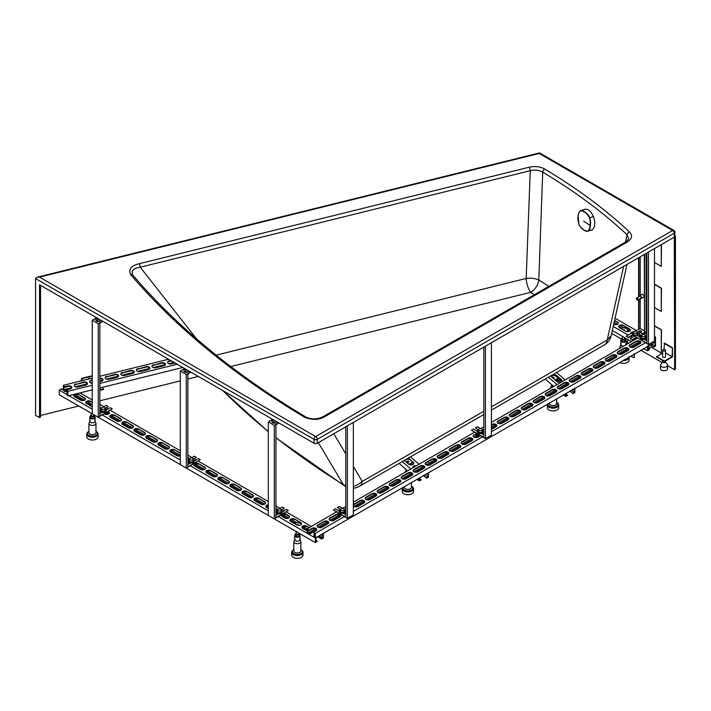 <?xml version="1.0" encoding="UTF-8"?>
<svg xmlns="http://www.w3.org/2000/svg" width="711" height="711" viewBox="0 0 711 711"><rect width="100%" height="100%" fill="white"/><g stroke="black" fill="none" stroke-linecap="round" stroke-linejoin="round"><path stroke-width="1.07" d="M622.347 337.974L621.423 338.507L621.423 340.356L621.974 341.538L624.027 341.858L624.027 340.009L625.529 339.138L624.605 337.894M624.027 341.858L625.529 340.987L625.529 339.138M621.974 341.538L621.974 339.689L624.027 340.009M625.529 339.671A2.684 1.555 180 0 1 626.053 340.231A2.684 1.555 180 0 1 626.16 340.667A2.684 1.555 180 0 1 623.476 342.222A2.684 1.555 180 0 1 620.792 340.667A2.684 1.555 180 0 1 621.423 339.671M621.423 338.507L621.974 339.689M622.347 336.321L622.347 338.818A1.129 0.658 0 0 0 623.04 339.423A1.129 0.658 0 0 0 624.276 339.28A1.129 0.658 0 0 0 624.605 338.818L624.605 337.627M623.591 346.15A2.684 1.555 180 0 1 620.899 345.039A2.684 1.555 180 0 1 620.792 344.595L620.792 340.667M626.16 340.667L626.16 344.595A2.684 1.555 180 0 1 626.16 344.666M628.284 357.304A4.95 2.862 180 0 1 624.676 359.384M625.609 328.153L624.48 327.504L623.103 327.833M628.124 331.637L629.644 330.624L627.146 329.042M627.537 331.673A4.248 2.453 0 0 0 627.724 330.971L627.724 330.277A4.248 2.453 0 0 0 625.227 328.047A4.248 2.453 0 0 0 620.685 328.429M628.56 357.144A5.093 2.942 180 0 1 628.568 357.304A5.093 2.942 180 0 1 623.192 360.237M629.075 356.842A5.661 3.271 180 0 1 629.137 357.304A5.661 3.271 180 0 1 627.475 359.615A5.661 3.271 180 0 1 622.676 360.539M629.137 357.304L629.137 360.077A5.661 3.271 180 0 1 627.475 362.388A5.661 3.271 180 0 1 619.477 362.388M626.986 331.655A4.248 2.453 0 0 0 627.724 330.277M624.454 330.606A1.129 0.658 0 0 0 624.605 330.277A1.129 0.658 0 0 0 624.036 329.708A1.129 0.658 0 0 0 622.898 329.708M408.852 462.017A1.129 0.658 0 0 0 406.932 462.017M405.768 471.908L405.768 470.3L406.879 471.269M406.301 469.678L405.768 470.3M405.217 472.228A2.684 1.555 180 0 1 405.199 472.068A2.684 1.555 180 0 1 405.768 471.117M406.754 470.087L406.754 470.22A1.129 0.658 0 0 0 406.95 470.584A1.129 0.658 0 0 0 407.599 470.851M411.429 482.502L411.429 487.319A3.537 2.044 180 0 1 408.194 489.355A3.537 2.044 180 0 1 404.355 487.319L404.355 486.591M411.429 486.013A4.95 2.862 180 0 1 412.842 488.013A4.95 2.862 180 0 1 408.318 490.857A4.95 2.862 180 0 1 402.941 488.013A4.95 2.862 180 0 1 403.084 487.319M406.985 459.279L408.087 458.853M413.58 463.945L410.38 464.843M409.5 464.63A4.248 2.453 0 0 0 412.131 462.363L412.131 461.723A4.248 2.453 0 0 1 408.585 464.087M412.842 489.39L412.842 488.013A5.093 2.942 180 0 1 412.984 488.706A5.093 2.942 180 0 1 407.892 491.648A5.093 2.942 180 0 1 402.799 488.706A5.093 2.942 180 0 1 402.941 488.013L402.941 489.39M412.149 486.555A5.661 3.271 180 0 1 413.544 488.706A5.661 3.271 180 0 1 409.527 491.834A5.661 3.271 180 0 1 403.181 490.51A5.661 3.271 180 0 1 402.23 488.706A5.661 3.271 180 0 1 402.542 487.63M413.544 488.706L413.544 491.479A5.661 3.271 180 0 1 409.527 494.607A5.661 3.271 180 0 1 403.181 493.283A5.661 3.271 180 0 1 402.23 491.479L402.23 488.706M409.518 459.413A4.248 2.453 0 0 0 405.874 459.519M406.95 462.034A1.129 0.658 0 0 0 408.221 462.301A1.129 0.658 0 0 0 409.021 461.67A1.129 0.658 0 0 0 407.892 461.021A1.129 0.658 0 0 0 406.754 461.67A1.129 0.658 0 0 0 406.95 462.034M553.985 378.225A1.129 0.658 0 0 0 552.669 377.95M550.909 388.117L550.909 386.517L552.02 387.468M551.896 385.406L550.909 386.517M550.35 388.437A2.684 1.555 180 0 1 550.332 388.277A2.684 1.555 180 0 1 550.909 387.317M551.896 384.829L551.896 386.429A1.129 0.658 0 0 0 552.083 386.793A1.129 0.658 0 0 0 552.731 387.06M556.562 398.711L556.562 403.528A3.537 2.044 180 0 1 553.354 405.554A3.537 2.044 180 0 1 549.487 403.528L549.487 402.79M556.562 402.222A4.95 2.862 180 0 1 557.975 404.221A4.95 2.862 180 0 1 553.487 407.065A4.95 2.862 180 0 1 548.074 404.221A4.95 2.862 180 0 1 548.217 403.528M556.793 381.478L558.882 380.269M558.73 380.723L558.882 379.345L557.264 377.968M558.73 379.798L556.046 380.847M555.647 380.501A4.248 2.453 0 0 0 557.264 378.572L557.264 377.879A4.248 2.453 0 0 0 556.544 376.51A4.248 2.453 0 0 0 553.105 375.426M557.975 405.599L557.975 404.221A5.093 2.942 180 0 1 558.117 404.915A5.093 2.942 180 0 1 553.025 407.856A5.093 2.942 180 0 1 547.932 404.915A5.093 2.942 180 0 1 548.074 404.221L548.074 405.599M557.282 402.764A5.661 3.271 180 0 1 558.686 404.915A5.661 3.271 180 0 1 554.678 408.034A5.661 3.271 180 0 1 548.332 406.736A5.661 3.271 180 0 1 547.363 404.915A5.661 3.271 180 0 1 547.674 403.839M558.686 404.915L558.686 407.687A5.661 3.271 180 0 1 554.678 410.807A5.661 3.271 180 0 1 548.332 409.509A5.661 3.271 180 0 1 547.363 407.687L547.363 404.915M555.087 380.021A4.248 2.453 0 0 0 557.264 377.879M553.318 378.51A1.129 0.658 0 0 0 554.153 377.879A1.129 0.658 0 0 0 553.38 377.257A1.129 0.658 0 0 0 552.118 377.488M82.121 380.652A0.853 0.64 -36.6 0 1 83.578 380.287M81.063 380.909L81.587 378.359L92.252 375.728M81.294 380.856L81.587 378.359M92.252 376.083L81.809 378.661M90.128 378.67L90.004 378.492A1.129 0.853 143.4 0 0 88.093 379.176M102.366 387.371L103.69 389.504L101.095 390.143L99.851 388.473M99.851 388.126L101.095 389.797L103.69 389.157M640.78 335.876L639.482 336.623M632.381 334.259A2.826 1.635 0 0 0 632.355 334.49A2.826 1.635 0 0 0 632.452 334.917A2.826 1.635 0 0 0 634.452 336.072A2.826 1.635 0 0 0 634.479 336.072M633.341 332.784A2.826 1.635 0 0 0 632.355 334.028A2.826 1.635 0 0 0 632.452 334.454A2.826 1.635 0 0 0 635.154 335.663M637.083 335.236A2.826 1.635 0 0 0 638.007 334.028A2.826 1.635 0 0 0 637.18 332.872A2.826 1.635 0 0 0 637.02 332.784M637.456 335.459A2.826 1.635 0 0 0 638.007 334.49A2.826 1.635 0 0 0 637.98 334.259M628.177 337.378L626.178 336.223L628.177 337.378L632.452 334.917M641.562 331.779A1.413 0.818 0 0 0 640.584 331.166A1.413 0.818 0 0 0 639.18 331.37L637.02 332.624M632.603 335.165L628.177 337.725M637.02 332.277L639.18 331.37M630.177 338.534L632.177 340.036L630.177 338.534L634.452 336.072M639.18 331.024A1.413 0.818 0 0 1 640.727 330.846A1.413 0.818 0 0 1 641.598 331.602A1.413 0.818 0 0 1 641.18 332.179L638.007 334.01M644.584 254.289L644.584 332.526L642.486 333.743M640.184 335.068L638.487 336.045M636.185 337.378L632.177 339.689M644.584 332.526L644.282 254.458M638.887 299.349L638.887 329.237L640.184 328.482L644.282 330.855M638.887 329.237L635.012 331.122M633.35 332.081L626.178 336.223M633.341 332.179L633.341 334.028A1.84 1.058 0 0 0 635.181 335.085A1.84 1.058 0 0 0 637.02 334.028L637.02 332.179A1.84 1.058 0 0 0 636.478 331.433A1.84 1.058 0 0 0 634.479 331.202A1.84 1.058 0 0 0 633.341 332.179A1.84 1.058 0 0 0 635.181 333.246A1.84 1.058 0 0 0 637.02 332.179M646.183 253.365L646.183 331.948L642.788 333.912M639.784 336.801L641.482 335.814L640.487 335.236L638.78 336.223M491.417 422.458L637.483 338.125L636.478 337.547L632.177 340.036M640.184 328.482L640.184 298.602M640.184 295.492L640.184 256.831M641.162 298.522L643.659 297.082A1.555 0.898 -120 0 0 643.988 296.371A1.555 0.898 -120 0 0 643.304 294.798A1.555 0.898 -120 0 0 642.104 294.39L639.607 295.829A1.555 0.898 60 0 1 640.807 296.247A1.555 0.898 60 0 1 641.482 297.811A1.555 0.898 60 0 1 641.162 298.522A1.555 0.898 60 0 1 640.415 298.469M638.887 257.578L638.887 296.736M638.585 257.755L638.585 296.914M638.585 299.527L638.585 329.06M639.287 296.505A1.555 0.898 60 0 1 639.607 295.829M636.621 298.042L639.82 296.194A1.129 0.658 60 0 1 641.082 297.136A1.129 0.658 60 0 1 640.949 298.158L637.749 300.006A1.129 0.658 60 0 1 636.478 299.064A1.129 0.658 60 0 1 636.621 298.042A1.129 0.658 60 0 1 637.491 298.344A1.129 0.658 60 0 1 637.98 299.491A1.129 0.658 60 0 1 637.749 300.006M646.183 292.523L646.219 292.497A1.129 0.658 60 0 1 646.886 292.621M646.886 254.262A7.074 4.088 60 0 1 646.183 253.818M646.183 287.404A7.074 4.088 60 0 1 646.886 287.759M646.886 299.313A7.074 4.088 60 0 1 646.183 298.869M646.183 285.893A7.074 4.088 60 0 1 646.886 285.884M273.211 419.668A1.129 0.658 0 0 0 274.153 420.21M272.206 419.09L271.806 419.961L273.655 421.028L275.157 420.796M271.806 419.961L271.806 421.81L273.655 422.876L273.655 421.028M273.655 422.876L276.179 422.485L276.179 421.383M276.179 422.485L276.588 421.881A2.266 1.306 180 0 1 275.193 423.089A2.266 1.306 180 0 1 272.731 422.805A2.266 1.306 180 0 1 272.064 421.961M284.631 513.777L281.032 515.857M285.333 514.177L282.027 516.435M276.526 511.982A2.826 1.635 0 0 0 276.499 512.213A2.826 1.635 0 0 0 276.597 512.64A2.826 1.635 0 0 0 278.596 513.795A2.826 1.635 0 0 0 282.16 512.213A2.826 1.635 0 0 0 282.134 511.982M277.494 510.507A2.826 1.635 0 0 0 276.499 511.751A2.826 1.635 0 0 0 277.326 512.907A2.826 1.635 0 0 0 280.41 513.262A2.826 1.635 0 0 0 282.16 511.751A2.826 1.635 0 0 0 282.063 511.333A2.826 1.635 0 0 0 281.165 510.507M278.596 513.795L275.93 515.333M278.979 423.001L275.93 424.769L275.93 517.644L288.337 510.48L286.329 509.325L282.16 512.213M275.93 513.369L276.757 512.889M281.165 510.347L284.329 508.169L282.329 507.014L279.156 508.845M281.165 510L284.329 508.169M275.93 513.022L276.597 512.64M275.93 510.711L277.494 509.805M277.494 509.903L277.494 511.751A1.84 1.058 0 0 0 278.028 512.507A1.84 1.058 0 0 0 280.036 512.738A1.84 1.058 0 0 0 281.165 511.751L281.165 509.903A1.84 1.058 0 0 0 279.325 508.845A1.84 1.058 0 0 0 277.494 509.903A1.84 1.058 0 0 0 278.028 510.658A1.84 1.058 0 0 0 280.036 510.889A1.84 1.058 0 0 0 281.165 509.903M278.685 422.832L274.33 425.347L268.323 421.881L268.323 515.448L274.33 518.914L288.337 510.48M268.323 421.881L271.86 419.837M274.33 425.347L274.33 518.914M97.131 318.013A1.129 0.658 0 0 0 98.074 318.555M96.127 317.435L95.727 318.306L97.576 319.372L99.078 319.141M95.727 318.306L95.727 320.154L97.576 321.221L97.576 319.372M97.576 321.221L100.1 320.83L100.1 319.728M100.1 320.83L100.518 320.226A2.266 1.306 180 0 1 99.122 321.425A2.266 1.306 180 0 1 96.652 321.15A2.266 1.306 180 0 1 95.994 320.305M108.561 412.122L104.979 414.184M109.254 412.709L106.454 414.486M100.455 410.327A2.826 1.635 0 0 0 100.429 410.558A2.826 1.635 0 0 0 100.518 410.985A2.826 1.635 0 0 0 102.526 412.14A2.826 1.635 0 0 0 106.081 410.558A2.826 1.635 0 0 0 106.055 410.327M101.415 408.852A2.826 1.635 0 0 0 100.429 410.096A2.826 1.635 0 0 0 101.255 411.251A2.826 1.635 0 0 0 104.339 411.607A2.826 1.635 0 0 0 106.081 410.096A2.826 1.635 0 0 0 105.983 409.678A2.826 1.635 0 0 0 105.095 408.852M102.526 412.14L99.851 413.678M102.908 321.345L99.851 323.114L99.851 415.988L112.258 408.825L110.258 407.67L106.081 410.078M99.851 411.713L100.678 411.234M105.095 408.692L108.259 406.514L106.259 405.359L103.086 407.19M105.095 408.345L108.259 406.514M99.851 411.367L100.518 410.985M99.851 409.056L101.424 408.15M101.415 408.247L101.415 410.096A1.84 1.058 0 0 0 101.957 410.851A1.84 1.058 0 0 0 103.957 411.074A1.84 1.058 0 0 0 105.095 410.096L105.095 408.247A1.84 1.058 0 0 0 103.255 407.19A1.84 1.058 0 0 0 101.415 408.247A1.84 1.058 0 0 0 101.957 409.003A1.84 1.058 0 0 0 103.957 409.234A1.84 1.058 0 0 0 105.095 408.247M102.606 321.176L98.251 323.692L92.252 320.226L92.252 413.793L98.251 417.259L112.258 408.825M92.252 320.226L95.781 318.181M98.251 323.692L98.251 417.259M185.171 368.84A1.129 0.658 0 0 0 186.113 369.382M184.167 368.262L183.767 369.133L185.615 370.2L187.117 369.969M183.767 369.133L183.767 370.982L185.615 372.049L185.615 370.2M185.615 372.049L188.139 371.657L188.139 370.555M188.139 371.657L188.557 371.053A2.266 1.306 180 0 1 187.153 372.262A2.266 1.306 180 0 1 184.691 371.977A2.266 1.306 180 0 1 184.033 371.133M190.388 462.932A1.129 0.658 0 0 0 190.495 463.003A2.826 1.635 0 0 1 188.673 462.532L188.291 462.31M197.276 463.705L194.112 465.536M188.495 461.155A2.826 1.635 0 0 0 188.459 461.386A2.826 1.635 0 0 0 188.557 461.812A2.826 1.635 0 0 0 190.557 462.968A2.826 1.635 0 0 0 194.121 461.386A2.826 1.635 0 0 0 194.094 461.155M189.455 459.679A2.826 1.635 0 0 0 188.459 460.924A2.826 1.635 0 0 0 189.295 462.079A2.826 1.635 0 0 0 192.379 462.434A2.826 1.635 0 0 0 194.121 460.924A2.826 1.635 0 0 0 194.023 460.506A2.826 1.635 0 0 0 193.134 459.679M190.557 462.968L187.891 464.505M190.948 372.173L187.891 373.942L187.891 466.816L200.298 459.653L198.298 458.497L194.121 461.386M187.891 462.541L188.717 462.061M193.134 459.519L196.298 457.342L194.29 456.186L191.126 458.017M193.134 459.173L196.298 457.342M187.891 462.194L188.557 461.812M187.891 459.884L189.464 458.977M189.455 459.075L189.455 460.924A1.84 1.058 0 0 0 189.988 461.679A1.84 1.058 0 0 0 191.997 461.91A1.84 1.058 0 0 0 193.134 460.924L193.134 459.075A1.84 1.058 0 0 0 191.295 458.017A1.84 1.058 0 0 0 189.455 459.075A1.84 1.058 0 0 0 189.988 459.83A1.84 1.058 0 0 0 191.997 460.061A1.84 1.058 0 0 0 193.134 459.075M190.646 372.004L186.291 374.519L180.283 371.053L180.283 464.621L186.291 468.087L200.298 459.653M180.283 371.053L183.82 369.009M186.291 374.519L186.291 468.087M92.252 378.145L63.386 385.282L63.386 389.904L64.505 391.406L63.723 389.664L71.793 387.664A2.826 1.635 0 0 0 67.883 386.411L67.883 385.949L64.505 386.784L64.505 387.477L67.883 386.411M99.851 376.261L168.578 359.259M182.798 367.471L99.851 387.993M92.252 389.877L67.847 395.911L67.847 391.29L92.252 385.255M177.19 364.236L99.851 383.371M67.883 385.949A2.826 1.635 0 0 1 71.829 387.451A2.826 1.635 0 0 1 70.113 388.953L66.727 389.788L67.509 391.539L67.509 394.774L66.727 393.716L67.509 393.53M64.505 387.477L63.723 386.429L63.723 389.664M75.393 386.775L87.4 383.807A2.826 1.635 0 0 0 83.489 382.554L75.944 384.42A2.826 1.635 0 0 0 74.255 385.691M90.732 382.98L92.252 382.607M99.851 380.723L103.006 379.941A2.826 1.635 0 0 0 99.851 378.572M106.339 379.123L118.613 376.083M121.945 375.257L134.219 372.217M137.552 371.4L149.817 368.36M153.158 367.534L165.423 364.503A2.826 1.635 0 0 0 161.513 363.25L153.709 365.178A2.826 1.635 0 0 0 152.021 366.449M168.765 363.677L173.982 362.379M67.883 386.464L68.549 386.304M75.348 384.615L84.156 382.438M90.688 380.82L92.252 380.438M106.294 376.963L115.36 374.715M121.901 373.097L130.966 370.858M137.507 369.24L146.573 366.992M153.114 365.374L162.179 363.134M168.72 361.517L171.351 360.868M171.289 360.824L169.316 361.312A2.826 1.635 0 0 0 167.627 362.583M149.825 368.378A2.826 1.635 0 0 0 145.906 367.107L138.103 369.036A2.826 1.635 0 0 0 136.423 370.307M134.219 372.235A2.826 1.635 0 0 0 130.3 370.964L122.496 372.902A2.826 1.635 0 0 0 120.817 374.173M118.613 376.101A2.826 1.635 0 0 0 114.702 374.83L106.899 376.759A2.826 1.635 0 0 0 105.21 378.03M92.252 380.385L91.292 380.625A2.826 1.635 0 0 0 89.604 381.896M66.727 393.716L67.847 395.911M66.967 390.801L64.505 391.406M66.727 390.161L64.505 390.712M63.386 385.282L64.505 386.784M66.727 389.788L67.847 391.29M170.729 360.504L169.316 360.85A2.826 1.635 0 0 0 167.6 362.352A2.826 1.635 0 0 0 171.547 363.854L175.039 362.992M153.709 364.716A2.826 1.635 0 0 0 151.994 366.218A2.826 1.635 0 0 0 155.94 367.72L163.743 365.783A2.826 1.635 0 0 0 165.459 364.281A2.826 1.635 0 0 0 161.513 362.788L153.709 365.178M138.103 368.574A2.826 1.635 0 0 0 136.388 370.075A2.826 1.635 0 0 0 140.334 371.577L148.137 369.649A2.826 1.635 0 0 0 149.852 368.147A2.826 1.635 0 0 0 145.906 366.645L138.103 369.036M122.496 372.44A2.826 1.635 0 0 0 120.79 373.942A2.826 1.635 0 0 0 124.727 375.444L132.53 373.506A2.826 1.635 0 0 0 134.246 372.004A2.826 1.635 0 0 0 130.3 370.502L122.496 372.902M106.899 376.297A2.826 1.635 0 0 0 105.184 377.799A2.826 1.635 0 0 0 109.121 379.301L116.924 377.372A2.826 1.635 0 0 0 118.639 375.87A2.826 1.635 0 0 0 114.702 374.368L106.899 376.759M92.252 379.923L91.292 380.163A2.826 1.635 0 0 0 89.577 381.665A2.826 1.635 0 0 0 92.252 383.291M99.851 381.594L101.326 381.229A2.826 1.635 0 0 0 103.042 379.727A2.826 1.635 0 0 0 99.851 378.11M75.944 383.958A2.826 1.635 0 0 0 74.228 385.46A2.826 1.635 0 0 0 78.174 386.962L85.72 385.095A2.826 1.635 0 0 0 87.435 383.593A2.826 1.635 0 0 0 83.489 382.091L75.944 384.42M651.489 343.902L655.089 345.981L653.693 346.79L650.085 344.711M621.387 328.144L618.739 326.616M615.504 324.749L613.824 323.772M653.693 346.79L649.685 344.942M620.899 328.322L618.801 327.113M614.544 324.651L613.726 324.18M615.051 318.244L636.185 330.446M638.487 331.779L640.184 332.757M654.493 337.547L655.489 336.97L655.489 346.213L653.693 347.252M647.89 348.523L649.285 349.794L647.49 350.834L643.482 348.523M631.484 341.591L612.313 330.526M649.285 349.332L647.89 350.141L647.89 346.444L649.49 345.057L647.49 346.213L647.49 350.834M635.483 339.28L634.479 338.703M632.177 337.378L630.479 336.392M628.177 335.068L613.229 326.438M614.135 322.341L617.477 324.269M619.912 325.674L623.378 327.673M653.089 342.978L655.089 342.284L655.089 345.981M640.087 335.468L641.082 336.045M632.834 332.384A2.826 1.635 0 0 0 630.728 333.601M623.476 325.425A2.826 1.635 0 0 0 620.392 325.069A2.826 1.635 0 0 0 618.65 326.58A2.826 1.635 0 0 0 619.477 327.735L625.476 331.202A2.826 1.635 0 0 0 628.56 331.548A2.826 1.635 0 0 0 630.31 330.046A2.826 1.635 0 0 0 629.475 328.891L623.476 325.425L629.475 329.353A2.826 1.635 0 0 1 630.275 330.277M623.476 325.887A2.826 1.635 0 0 0 620.579 325.487A2.826 1.635 0 0 0 618.677 326.811M614.508 320.705L617.477 322.421A2.826 1.635 0 0 1 618.277 323.345M344.355 516.604L315.346 533.357L315.346 537.978L653.489 343.209M632.479 335.236L634.176 336.223M633.421 331.877A2.826 1.635 0 0 0 630.648 333.512A2.826 1.635 0 0 0 630.657 333.637M614.597 320.297L617.477 322.421M613.682 324.376A2.826 1.635 0 0 0 616.686 324.589A2.826 1.635 0 0 0 618.303 323.114A2.826 1.635 0 0 0 617.477 321.959M303.508 526.522L307.339 528.735L307.339 533.357L309.143 534.396L316.617 530.077M316.742 529.775A2.826 1.635 0 0 0 314.84 528.451A2.826 1.635 0 0 0 311.942 528.851L309.338 530.353L307.339 528.735L336.356 511.982M338.658 510.658L340.356 509.671M342.755 508.294L345.759 506.552M353.358 502.162L474.415 432.279M476.717 430.946L478.414 429.968M480.814 428.582L483.818 426.849M643.882 334.437L646.886 332.704M645.481 342.746L491.417 431.701M482.413 436.901L353.358 511.405M315.506 528.637L307.943 533.01L307.943 529.775L309.143 530.468L311.942 528.389A2.826 1.635 0 0 1 315.026 528.033A2.826 1.635 0 0 1 316.777 529.544A2.826 1.635 0 0 1 315.942 530.699L313.347 532.201L314.742 533.703L314.742 536.938L313.542 536.245L313.542 536.938L315.346 537.978L315.346 542.6L59.235 394.729L59.235 390.108L66.772 394.463M317.95 527.233L327.513 521.714M329.948 520.301L338.658 515.279M353.962 506.436L363.525 500.917M365.969 499.504L375.532 493.985M377.968 492.581L387.539 487.053M389.975 485.649L399.538 480.121M401.982 478.716L411.545 473.197M413.989 471.784L423.552 466.265M425.996 464.852L435.559 459.333M437.994 457.92L447.557 452.4M450.001 450.987L459.564 445.468M462.008 444.055L471.571 438.536M474.015 437.132L476.717 435.567M491.417 427.08L495.585 424.671M498.02 423.267L507.583 417.748M510.027 416.335L519.59 410.816M522.034 409.403L531.597 403.884M534.041 402.47L543.604 396.951M546.039 395.538L555.611 390.019M558.046 388.606L567.609 383.087M570.053 381.683L579.616 376.155M582.06 374.75L591.623 369.222M594.067 367.818L603.63 362.299M606.065 360.886L615.628 355.367M618.072 353.954L627.635 348.434M630.079 347.021L639.642 341.502M646.886 335.468L646.183 335.876L646.886 335.468M640.887 342.631A2.826 1.635 0 0 0 638.976 341.316A2.826 1.635 0 0 0 636.078 341.707L630.079 345.182A2.826 1.635 0 0 0 629.279 346.097M628.88 349.563A2.826 1.635 0 0 0 626.969 348.248A2.826 1.635 0 0 0 624.08 348.639L618.072 352.105A2.826 1.635 0 0 0 617.272 353.029M616.872 356.495A2.826 1.635 0 0 0 614.971 355.18A2.826 1.635 0 0 0 612.073 355.571L606.065 359.037A2.826 1.635 0 0 0 605.265 359.962M604.865 363.428A2.826 1.635 0 0 0 602.964 362.112A2.826 1.635 0 0 0 600.066 362.503L594.058 365.969M588.068 369.436L582.051 372.902A2.826 1.635 0 0 0 581.26 373.826M576.061 376.359L570.053 379.834A2.826 1.635 0 0 0 569.253 380.758M564.054 383.291L558.046 386.766A2.826 1.635 0 0 0 557.246 387.691M556.846 391.148A2.826 1.635 0 0 0 554.944 389.832A2.826 1.635 0 0 0 552.047 390.223L546.039 393.698M544.839 398.08A2.826 1.635 0 0 0 542.937 396.765A2.826 1.635 0 0 0 540.04 397.156L534.032 400.622A2.826 1.635 0 0 0 533.241 401.546M532.841 405.012A2.826 1.635 0 0 0 530.93 403.697A2.826 1.635 0 0 0 528.033 404.088L522.025 407.554M516.035 411.02L510.027 414.486A2.826 1.635 0 0 0 509.227 415.411M508.827 418.877A2.826 1.635 0 0 0 506.925 417.561A2.826 1.635 0 0 0 504.028 417.952L498.02 421.419A2.826 1.635 0 0 0 497.22 422.343M496.82 425.809A2.826 1.635 0 0 0 494.918 424.485A2.826 1.635 0 0 0 492.021 424.885L491.417 425.231L492.021 424.885L492.021 424.423L491.417 424.769M476.414 433.434L474.006 435.283A2.826 1.635 0 0 0 473.215 436.207M472.815 439.674A2.826 1.635 0 0 0 470.904 438.349A2.826 1.635 0 0 0 468.007 438.749L462.008 442.215A2.826 1.635 0 0 0 461.208 443.131M460.808 446.597A2.826 1.635 0 0 0 458.897 445.282A2.826 1.635 0 0 0 456.009 445.673L450.001 449.148A2.826 1.635 0 0 0 449.201 450.063M448.801 453.529A2.826 1.635 0 0 0 446.899 452.214A2.826 1.635 0 0 0 444.002 452.605L437.994 456.071A2.826 1.635 0 0 0 437.194 456.995M436.794 460.461A2.826 1.635 0 0 0 434.892 459.146A2.826 1.635 0 0 0 431.995 459.537L425.987 463.003A2.826 1.635 0 0 0 425.196 463.928M424.796 467.394A2.826 1.635 0 0 0 422.885 466.078A2.826 1.635 0 0 0 419.988 466.469L413.98 469.935A2.826 1.635 0 0 0 413.189 470.86M412.789 474.326A2.826 1.635 0 0 0 410.878 473.002A2.826 1.635 0 0 0 407.981 473.402L401.982 476.868A2.826 1.635 0 0 0 401.182 477.792M400.782 481.258A2.826 1.635 0 0 0 398.871 479.934A2.826 1.635 0 0 0 395.983 480.334L389.975 483.8A2.826 1.635 0 0 0 389.175 484.724M388.775 488.19A2.826 1.635 0 0 0 386.873 486.866A2.826 1.635 0 0 0 383.976 487.266L377.968 490.732A2.826 1.635 0 0 0 377.168 491.657M376.768 495.114A2.826 1.635 0 0 0 374.866 493.798A2.826 1.635 0 0 0 371.969 494.198L365.961 497.664M359.97 501.122L353.954 504.597A2.826 1.635 0 0 0 353.358 505.103M345.759 509.325L345.057 509.734L345.759 509.325M340.756 515.91A2.826 1.635 0 0 0 338.845 514.595A2.826 1.635 0 0 0 335.956 514.986L329.948 518.452A2.826 1.635 0 0 0 329.149 519.377M328.749 522.843A2.826 1.635 0 0 0 326.847 521.527A2.826 1.635 0 0 0 323.949 521.918L317.941 525.385A2.826 1.635 0 0 0 317.142 526.309M314.742 535.552L313.542 536.245M307.943 533.01L309.143 533.703L309.143 534.396M640.718 342.267L631.679 347.483M628.711 349.199L619.672 354.416M616.704 356.131L607.674 361.348M604.706 363.063L595.667 368.28M592.698 369.996L583.66 375.212M580.691 376.928L571.653 382.145M568.684 383.851L559.646 389.068M556.677 390.783L547.648 396M544.679 397.716L535.641 402.933M532.672 404.648L523.634 409.865M520.665 411.58L511.627 416.797M508.658 418.512L499.62 423.729M496.651 425.445L491.417 428.466M477.916 436.261L475.615 437.594M472.646 439.3L463.608 444.517M460.639 446.232L451.601 451.449M448.632 453.165L439.594 458.382M436.625 460.097L427.595 465.314M424.627 467.029L415.588 472.246M412.62 473.961L403.581 479.178M400.613 480.894L391.574 486.111M388.606 487.817L379.576 493.043M376.608 494.749L367.569 499.966M364.601 501.682L355.562 506.899M339.858 515.973L331.548 520.763M328.58 522.478L319.55 527.695M316.582 529.411L309.143 533.703M640.753 342.942L633.012 347.412M628.746 349.874L621.005 354.345M616.748 356.798L608.998 361.277M604.741 363.73L596.991 368.209M592.734 370.662L584.984 375.132M580.727 377.594L572.986 382.065M568.729 384.527L560.979 388.997M556.722 391.459L548.972 395.929M544.715 398.391L536.965 402.861M532.708 405.323L524.967 409.794M520.701 412.247L512.96 416.726M508.703 419.179L500.953 423.649M496.696 426.111L491.417 429.16M478.512 436.607L476.939 437.514M472.682 439.976L464.941 444.446M460.675 446.908L452.934 451.378M448.677 453.84L440.927 458.311M436.67 460.764L428.92 465.243M424.663 467.696L416.913 472.175M412.656 474.628L404.915 479.098M400.649 481.56L392.907 486.031M388.65 488.493L380.9 492.963M376.643 495.425L368.893 499.895M364.636 502.357L356.886 506.827M340.453 516.319L332.881 520.692M328.624 523.145L320.874 527.624M636.078 341.244L630.079 344.711A2.826 1.635 0 0 0 629.253 345.866A2.826 1.635 0 0 0 630.995 347.377A2.826 1.635 0 0 0 634.079 347.021L640.087 343.555A2.826 1.635 0 0 0 640.913 342.4A2.826 1.635 0 0 0 639.162 340.898A2.826 1.635 0 0 0 636.078 341.244L630.079 344.711M624.08 348.177L618.072 351.643A2.826 1.635 0 0 0 617.246 352.798A2.826 1.635 0 0 0 618.988 354.309A2.826 1.635 0 0 0 622.072 353.954L628.08 350.487A2.826 1.635 0 0 0 628.906 349.332A2.826 1.635 0 0 0 627.164 347.821A2.826 1.635 0 0 0 624.08 348.177L618.072 351.643M612.073 355.109L606.065 358.575A2.826 1.635 0 0 0 605.239 359.73A2.826 1.635 0 0 0 606.99 361.241A2.826 1.635 0 0 0 610.074 360.886L616.073 357.42A2.826 1.635 0 0 0 616.899 356.264A2.826 1.635 0 0 0 615.157 354.753A2.826 1.635 0 0 0 612.073 355.109L606.065 358.575M600.066 362.041L594.067 365.507A2.826 1.635 0 0 0 593.232 366.663A2.826 1.635 0 0 0 594.983 368.174A2.826 1.635 0 0 0 598.067 367.818L604.066 364.352A2.826 1.635 0 0 0 604.901 363.197A2.826 1.635 0 0 0 603.15 361.686A2.826 1.635 0 0 0 600.066 362.041L594.067 365.969A2.826 1.635 0 0 0 593.267 366.894M592.867 370.36A2.826 1.635 0 0 0 590.957 369.036A2.826 1.635 0 0 0 588.059 369.436L582.06 372.44A2.826 1.635 0 0 0 581.234 373.595A2.826 1.635 0 0 0 582.976 375.106A2.826 1.635 0 0 0 586.06 374.75L592.059 371.284A2.826 1.635 0 0 0 592.894 370.129A2.826 1.635 0 0 0 591.143 368.618A2.826 1.635 0 0 0 588.059 368.973L582.06 372.44M580.86 377.292A2.826 1.635 0 0 0 578.95 375.968A2.826 1.635 0 0 0 576.052 376.368L570.053 379.372A2.826 1.635 0 0 0 569.227 380.527A2.826 1.635 0 0 0 570.969 382.029A2.826 1.635 0 0 0 574.053 381.683L580.06 378.216A2.826 1.635 0 0 0 580.887 377.061A2.826 1.635 0 0 0 579.136 375.55A2.826 1.635 0 0 0 576.052 375.906L570.053 379.372M568.853 384.224A2.826 1.635 0 0 0 566.943 382.9A2.826 1.635 0 0 0 564.054 383.3L558.046 386.304A2.826 1.635 0 0 0 557.22 387.459A2.826 1.635 0 0 0 558.97 388.961A2.826 1.635 0 0 0 562.054 388.606L568.053 385.149A2.826 1.635 0 0 0 568.88 383.993A2.826 1.635 0 0 0 567.138 382.482A2.826 1.635 0 0 0 564.054 382.838L558.046 386.304M552.047 389.761L546.039 393.227A2.826 1.635 0 0 0 545.213 394.383A2.826 1.635 0 0 0 546.963 395.894A2.826 1.635 0 0 0 550.047 395.538L556.046 392.072A2.826 1.635 0 0 0 556.873 390.917A2.826 1.635 0 0 0 555.131 389.415A2.826 1.635 0 0 0 552.047 389.761L546.039 393.69A2.826 1.635 0 0 0 545.239 394.614M540.04 396.694L534.041 400.16A2.826 1.635 0 0 0 533.206 401.315A2.826 1.635 0 0 0 534.956 402.826A2.826 1.635 0 0 0 538.04 402.47L544.039 399.004A2.826 1.635 0 0 0 544.875 397.849A2.826 1.635 0 0 0 543.124 396.338A2.826 1.635 0 0 0 540.04 396.694L534.041 400.16M528.033 403.626L522.034 407.092A2.826 1.635 0 0 0 521.207 408.247A2.826 1.635 0 0 0 522.949 409.758A2.826 1.635 0 0 0 526.033 409.403L532.041 405.937A2.826 1.635 0 0 0 532.868 404.781A2.826 1.635 0 0 0 531.117 403.27A2.826 1.635 0 0 0 528.033 403.626L522.034 407.554A2.826 1.635 0 0 0 521.234 408.478M520.834 411.945A2.826 1.635 0 0 0 518.923 410.629A2.826 1.635 0 0 0 516.026 411.02L510.027 414.024A2.826 1.635 0 0 0 509.2 415.18A2.826 1.635 0 0 0 510.942 416.69A2.826 1.635 0 0 0 514.026 416.335L520.034 412.869A2.826 1.635 0 0 0 520.861 411.713A2.826 1.635 0 0 0 519.11 410.203A2.826 1.635 0 0 0 516.026 410.558L510.027 414.024M504.028 417.49L498.02 420.956A2.826 1.635 0 0 0 497.193 422.112A2.826 1.635 0 0 0 498.944 423.623A2.826 1.635 0 0 0 502.028 423.267L508.027 419.801A2.826 1.635 0 0 0 508.854 418.646A2.826 1.635 0 0 0 507.112 417.135A2.826 1.635 0 0 0 504.028 417.49L498.02 420.956M468.007 438.287L462.008 441.744A2.826 1.635 0 0 0 461.181 442.9A2.826 1.635 0 0 0 462.923 444.411A2.826 1.635 0 0 0 466.007 444.055L472.015 440.598A2.826 1.635 0 0 0 472.842 439.442A2.826 1.635 0 0 0 471.091 437.932A2.826 1.635 0 0 0 468.007 438.287L462.008 441.744M456.009 445.21L450.001 448.677A2.826 1.635 0 0 0 449.174 449.832A2.826 1.635 0 0 0 450.916 451.343A2.826 1.635 0 0 0 454 450.987L460.008 447.521A2.826 1.635 0 0 0 460.835 446.366A2.826 1.635 0 0 0 459.093 444.864A2.826 1.635 0 0 0 456.009 445.21L450.001 448.677M444.002 452.143L437.994 455.609A2.826 1.635 0 0 0 437.167 456.764A2.826 1.635 0 0 0 438.918 458.275A2.826 1.635 0 0 0 442.002 457.92L448.001 454.453A2.826 1.635 0 0 0 448.828 453.298A2.826 1.635 0 0 0 447.086 451.787A2.826 1.635 0 0 0 444.002 452.143L437.994 455.609M431.995 459.075L425.996 462.541A2.826 1.635 0 0 0 425.16 463.696A2.826 1.635 0 0 0 426.911 465.207A2.826 1.635 0 0 0 429.995 464.852L435.994 461.386A2.826 1.635 0 0 0 436.821 460.23A2.826 1.635 0 0 0 435.079 458.719A2.826 1.635 0 0 0 431.995 459.075L425.996 462.541M419.988 466.007L413.989 469.473A2.826 1.635 0 0 0 413.162 470.629A2.826 1.635 0 0 0 414.904 472.14A2.826 1.635 0 0 0 417.988 471.784L423.987 468.318A2.826 1.635 0 0 0 424.822 467.163A2.826 1.635 0 0 0 423.072 465.652A2.826 1.635 0 0 0 419.988 466.007L413.989 469.473M407.981 472.939L401.982 476.406A2.826 1.635 0 0 0 401.155 477.561A2.826 1.635 0 0 0 402.897 479.072A2.826 1.635 0 0 0 405.981 478.716L411.989 475.25A2.826 1.635 0 0 0 412.815 474.095A2.826 1.635 0 0 0 411.065 472.584A2.826 1.635 0 0 0 407.981 472.939L401.982 476.406M395.983 479.872L389.975 483.338A2.826 1.635 0 0 0 389.148 484.493A2.826 1.635 0 0 0 390.899 486.004A2.826 1.635 0 0 0 393.974 485.649L399.982 482.182A2.826 1.635 0 0 0 400.808 481.027A2.826 1.635 0 0 0 399.067 479.516A2.826 1.635 0 0 0 395.983 479.872L389.975 483.338M383.976 486.804L377.968 490.27A2.826 1.635 0 0 0 377.141 491.425A2.826 1.635 0 0 0 378.892 492.927A2.826 1.635 0 0 0 381.976 492.581L387.975 489.115A2.826 1.635 0 0 0 388.801 487.959A2.826 1.635 0 0 0 387.06 486.448A2.826 1.635 0 0 0 383.976 486.804L377.968 490.27M371.969 493.736L365.969 497.193A2.826 1.635 0 0 0 365.134 498.349A2.826 1.635 0 0 0 366.885 499.86A2.826 1.635 0 0 0 369.969 499.504L375.968 496.038A2.826 1.635 0 0 0 376.803 494.883A2.826 1.635 0 0 0 375.053 493.381A2.826 1.635 0 0 0 371.969 493.736L365.969 497.656A2.826 1.635 0 0 0 365.17 498.58M364.77 502.046A2.826 1.635 0 0 0 362.859 500.731A2.826 1.635 0 0 0 359.962 501.122L353.962 504.126A2.826 1.635 0 0 0 353.358 504.641M335.956 514.524L329.948 517.99A2.826 1.635 0 0 0 329.122 519.146A2.826 1.635 0 0 0 330.873 520.656A2.826 1.635 0 0 0 333.957 520.301L339.956 516.835A2.826 1.635 0 0 0 340.782 515.679A2.826 1.635 0 0 0 339.04 514.169A2.826 1.635 0 0 0 335.956 514.524L329.948 517.99M323.949 521.456L317.941 524.922A2.826 1.635 0 0 0 317.115 526.078A2.826 1.635 0 0 0 318.866 527.589A2.826 1.635 0 0 0 321.95 527.233L327.949 523.767A2.826 1.635 0 0 0 328.775 522.612A2.826 1.635 0 0 0 327.033 521.101A2.826 1.635 0 0 0 323.949 521.456L317.941 524.922M313.347 532.201L315.346 533.357M655.489 336.97L654.493 336.392M311.942 528.389L309.338 529.891M646.886 339.627L646.086 340.089A2.826 1.635 0 0 1 645.766 340.249M646.886 335.005L645.784 335.645M491.417 429.391L496.02 426.733A2.826 1.635 0 0 0 496.847 425.578A2.826 1.635 0 0 0 495.105 424.067A2.826 1.635 0 0 0 492.021 424.423M474.015 434.821A2.826 1.635 0 0 0 473.179 435.976A2.826 1.635 0 0 0 474.93 437.478A2.826 1.635 0 0 0 478.014 437.132L480.414 435.745M483.818 433.781L482.716 434.412M353.358 505.93A2.826 1.635 0 0 0 357.962 506.436L363.97 502.97A2.826 1.635 0 0 0 364.796 501.815A2.826 1.635 0 0 0 363.045 500.313A2.826 1.635 0 0 0 359.962 500.66L353.962 504.126M344.177 513.84A2.826 1.635 0 0 0 345.759 513.475M345.759 508.863L344.657 509.503M315.942 540.173L317.142 540.867L315.942 541.56L315.942 538.325L317.346 536.823L315.346 537.978L278.33 516.604M268.323 510.827L190.29 465.776M180.283 459.999L102.251 414.948M92.252 409.172L68.851 395.663M80.059 392.89L92.252 399.929M99.851 404.319L103.957 406.692M106.259 408.016L107.956 409.003M110.258 410.327L180.283 450.756M187.891 455.147L191.988 457.52M194.29 458.844L195.996 459.83M198.298 461.155L268.323 501.584M275.93 505.974L280.027 508.347M282.329 509.671L284.036 510.658M286.329 511.982L311.347 526.424M320.945 534.743L321.55 535.09L321.345 534.512L323.345 533.357L323.345 537.978L321.55 539.018L317.541 536.707M75.064 394.632L84.627 400.151M87.071 401.564L91.55 404.15M107.956 413.624L108.632 414.015M111.076 415.42L120.639 420.948M123.083 422.352L132.646 427.871M135.09 429.284L144.653 434.803M147.088 436.216L156.66 441.735M159.095 443.149L168.658 448.668M171.102 450.081L180.283 455.378M195.996 464.452L204.679 469.464M207.114 470.869L216.677 476.388M219.121 477.801L228.684 483.32M231.128 484.733L240.691 490.252M243.135 491.665L252.698 497.185M255.142 498.598L264.705 504.117M267.14 505.53L268.323 506.205M284.036 515.279L288.71 517.981M291.155 519.385L296.451 522.443M319.346 535.667L322.75 537.632L322.75 534.396L321.55 535.09M67.509 391.654L66.843 391.263L67.509 392.348M73.953 396.063L81.694 400.542M85.951 402.995L89.639 405.128M109.965 416.859L117.715 421.33M121.972 423.792L129.713 428.262M133.97 430.724L141.72 435.194M145.977 437.656L153.727 442.126M157.984 444.579L165.734 449.059M169.991 451.512L177.741 455.991M194.192 465.492L201.746 469.847M206.003 472.308L213.753 476.779M218.01 479.241L225.76 483.711M230.017 486.173L237.758 490.643M242.024 493.096L249.765 497.576M254.023 500.029L261.772 504.508M266.03 506.961L268.323 508.285M282.231 516.319L285.786 518.363M290.044 520.825L294.541 523.42M302.442 527.98L307.339 530.815M314.049 534.69L314.742 535.09M318.146 536.361L321.55 538.325L321.55 539.018M73.988 395.396L83.027 400.613M85.995 402.328L90.333 404.835M110.001 416.184L119.039 421.41M122.008 423.116L131.046 428.333M134.015 430.048L143.053 435.265M146.022 436.981L155.051 442.198M158.02 443.913L167.058 449.13M170.027 450.845L179.065 456.062M194.796 465.145L203.079 469.927M206.048 471.633L215.078 476.85M218.046 478.565L227.085 483.782M230.053 485.497L239.092 490.714M242.06 492.43L251.099 497.647M254.067 499.362L263.106 504.579M266.074 506.294L268.323 507.592M282.827 515.973L287.111 518.443M290.079 520.159L295.234 523.127M303.037 527.633L307.339 530.122M314.093 534.014L314.742 534.396M317.142 540.867L317.142 541.56L315.346 542.6M66.843 391.957L66.843 391.263M314.538 533.579A2.826 1.635 0 0 0 313.924 534.379M78.619 394.374L84.627 397.84A2.826 1.635 0 0 1 85.453 398.995A2.826 1.635 0 0 1 83.711 400.506A2.826 1.635 0 0 1 80.627 400.151L74.619 396.685A2.826 1.635 0 0 1 73.793 395.529A2.826 1.635 0 0 1 75.535 394.018A2.826 1.635 0 0 1 78.619 394.374L84.627 398.302A2.826 1.635 0 0 1 85.427 399.226M78.619 394.836A2.826 1.635 0 0 0 75.73 394.445A2.826 1.635 0 0 0 73.82 395.76M92.252 406.861L86.626 403.617A2.826 1.635 0 0 1 85.8 402.462A2.826 1.635 0 0 1 87.542 400.951A2.826 1.635 0 0 1 90.626 401.306L92.252 402.702M90.626 401.768A2.826 1.635 0 0 0 87.729 401.368A2.826 1.635 0 0 0 85.827 402.693M107.859 411.713L108.632 412.167A2.826 1.635 0 0 1 109.432 413.091M101.238 408.256A2.826 1.635 0 0 0 99.851 408.283M114.64 415.171L120.639 418.637A2.826 1.635 0 0 1 121.465 419.792A2.826 1.635 0 0 1 119.724 421.294A2.826 1.635 0 0 1 116.64 420.948L110.64 417.481A2.826 1.635 0 0 1 109.805 416.326A2.826 1.635 0 0 1 111.556 414.815A2.826 1.635 0 0 1 114.64 415.171L120.639 419.099A2.826 1.635 0 0 1 121.439 420.023M114.64 415.633A2.826 1.635 0 0 0 111.743 415.233A2.826 1.635 0 0 0 109.832 416.557M126.647 422.103L132.646 425.56A2.826 1.635 0 0 1 133.472 426.716A2.826 1.635 0 0 1 131.731 428.226A2.826 1.635 0 0 1 128.647 427.871L122.639 424.405A2.826 1.635 0 0 1 121.812 423.249A2.826 1.635 0 0 1 123.563 421.747A2.826 1.635 0 0 1 126.647 422.103L132.646 426.022A2.826 1.635 0 0 1 133.446 426.947M126.647 422.556A2.826 1.635 0 0 0 123.75 422.165A2.826 1.635 0 0 0 121.839 423.48M138.645 429.026L144.653 432.492A2.826 1.635 0 0 1 145.479 433.648A2.826 1.635 0 0 1 143.729 435.159A2.826 1.635 0 0 1 140.645 434.803L134.646 431.337A2.826 1.635 0 0 1 133.819 430.182A2.826 1.635 0 0 1 135.561 428.68A2.826 1.635 0 0 1 138.645 429.026L144.653 432.955A2.826 1.635 0 0 1 145.453 433.879M138.645 429.488A2.826 1.635 0 0 0 135.757 429.097A2.826 1.635 0 0 0 133.846 430.413M150.652 435.959L156.66 439.425A2.826 1.635 0 0 1 157.487 440.58A2.826 1.635 0 0 1 155.736 442.091A2.826 1.635 0 0 1 152.652 441.735L146.653 438.269A2.826 1.635 0 0 1 145.826 437.114A2.826 1.635 0 0 1 147.568 435.603A2.826 1.635 0 0 1 150.652 435.959L156.66 439.887A2.826 1.635 0 0 1 157.46 440.811M150.652 436.421A2.826 1.635 0 0 0 147.755 436.03A2.826 1.635 0 0 0 145.853 437.345M162.659 442.891L168.658 446.357A2.826 1.635 0 0 1 169.494 447.512A2.826 1.635 0 0 1 167.743 449.023A2.826 1.635 0 0 1 164.659 448.668L158.66 445.202A2.826 1.635 0 0 1 157.824 444.046A2.826 1.635 0 0 1 159.575 442.535A2.826 1.635 0 0 1 162.659 442.891L168.658 446.819A2.826 1.635 0 0 1 169.458 447.743M162.659 443.353A2.826 1.635 0 0 0 159.762 442.962A2.826 1.635 0 0 0 157.86 444.277M180.283 455.787A2.826 1.635 0 0 1 176.666 455.6L170.658 452.134A2.826 1.635 0 0 1 169.831 450.978A2.826 1.635 0 0 1 171.582 449.468A2.826 1.635 0 0 1 174.666 449.823L180.283 453.529M174.666 450.285A2.826 1.635 0 0 0 171.769 449.894A2.826 1.635 0 0 0 169.858 451.209M187.891 457.92L189.499 458.844M198.671 463.688L204.679 467.154A2.826 1.635 0 0 1 205.506 468.309A2.826 1.635 0 0 1 203.755 469.811A2.826 1.635 0 0 1 200.671 469.464L194.672 465.998A2.826 1.635 0 0 1 193.845 464.843A2.826 1.635 0 0 1 195.587 463.332A2.826 1.635 0 0 1 198.671 463.688L204.679 467.616A2.826 1.635 0 0 1 205.479 468.54M198.671 464.15A2.826 1.635 0 0 0 195.774 463.75A2.826 1.635 0 0 0 193.872 465.074M210.678 470.62L216.677 474.086A2.826 1.635 0 0 1 217.513 475.241A2.826 1.635 0 0 1 215.762 476.743A2.826 1.635 0 0 1 212.678 476.388L206.679 472.931A2.826 1.635 0 0 1 205.852 471.775A2.826 1.635 0 0 1 207.594 470.264A2.826 1.635 0 0 1 210.678 470.62L216.677 474.548A2.826 1.635 0 0 1 217.486 475.463M210.678 471.082A2.826 1.635 0 0 0 207.781 470.682A2.826 1.635 0 0 0 205.879 472.006M222.685 477.543L228.684 481.009A2.826 1.635 0 0 1 229.52 482.165A2.826 1.635 0 0 1 227.769 483.676A2.826 1.635 0 0 1 224.685 483.32L218.686 479.854A2.826 1.635 0 0 1 217.85 478.699A2.826 1.635 0 0 1 219.601 477.197A2.826 1.635 0 0 1 222.685 477.543L228.684 481.471A2.826 1.635 0 0 1 229.484 482.396M222.685 478.005A2.826 1.635 0 0 0 219.788 477.614A2.826 1.635 0 0 0 217.886 478.93M234.692 484.475L240.691 487.942A2.826 1.635 0 0 1 241.518 489.097A2.826 1.635 0 0 1 239.776 490.608A2.826 1.635 0 0 1 236.692 490.252L230.684 486.786A2.826 1.635 0 0 1 229.857 485.631A2.826 1.635 0 0 1 231.608 484.12A2.826 1.635 0 0 1 234.692 484.475L240.691 488.404A2.826 1.635 0 0 1 241.491 489.328M234.692 484.938A2.826 1.635 0 0 0 231.795 484.547A2.826 1.635 0 0 0 229.884 485.862M246.69 491.408L252.698 494.874A2.826 1.635 0 0 1 253.525 496.029A2.826 1.635 0 0 1 251.783 497.54A2.826 1.635 0 0 1 248.699 497.185L242.691 493.718A2.826 1.635 0 0 1 241.864 492.563A2.826 1.635 0 0 1 243.606 491.052A2.826 1.635 0 0 1 246.69 491.408L252.698 495.336A2.826 1.635 0 0 1 253.498 496.26M246.69 491.87A2.826 1.635 0 0 0 243.802 491.479A2.826 1.635 0 0 0 241.891 492.794M258.697 498.34L264.705 501.806A2.826 1.635 0 0 1 265.532 502.961A2.826 1.635 0 0 1 263.781 504.472A2.826 1.635 0 0 1 260.697 504.117L254.698 500.651A2.826 1.635 0 0 1 253.871 499.495A2.826 1.635 0 0 1 255.613 497.984A2.826 1.635 0 0 1 258.697 498.34L264.705 502.268A2.826 1.635 0 0 1 265.505 503.192M258.697 498.802A2.826 1.635 0 0 0 255.8 498.411A2.826 1.635 0 0 0 253.898 499.726M275.93 508.747L276.703 509.2A2.826 1.635 0 0 1 277.406 509.858M268.323 505.272A2.826 1.635 0 0 0 265.905 506.659M283.929 513.369L288.71 516.133A2.826 1.635 0 0 1 289.51 517.057M294.718 519.137L300.717 522.603A2.826 1.635 0 0 1 301.544 523.758A2.826 1.635 0 0 1 299.802 525.26A2.826 1.635 0 0 1 296.718 524.914L290.71 521.447A2.826 1.635 0 0 1 289.884 520.292A2.826 1.635 0 0 1 291.634 518.781A2.826 1.635 0 0 1 294.718 519.137L300.717 523.065A2.826 1.635 0 0 1 301.517 523.989M294.718 519.599A2.826 1.635 0 0 0 291.821 519.199A2.826 1.635 0 0 0 289.91 520.523M307.339 531.046L302.717 528.38A2.826 1.635 0 0 1 301.891 527.224A2.826 1.635 0 0 1 303.633 525.713A2.826 1.635 0 0 1 306.717 526.069L308.938 527.811M306.717 526.531A2.826 1.635 0 0 0 303.828 526.131A2.826 1.635 0 0 0 301.917 527.455M321.55 538.325L322.75 537.632M66.638 391.379L66.621 391.37A2.826 1.635 0 0 0 65.883 391.068M63.768 390.419L62.612 389.752A2.826 1.635 0 0 1 61.786 388.641L59.235 390.108M314.218 533.392A2.826 1.635 0 0 0 313.898 534.148A2.826 1.635 0 0 0 314.724 535.303L314.742 535.321M65.19 391.237L67.509 392.579M90.626 401.306L92.252 402.239M104.25 413.793L104.633 414.015A2.826 1.635 0 0 0 107.717 414.362A2.826 1.635 0 0 0 109.467 412.86A2.826 1.635 0 0 0 108.632 411.705L108.632 412.167M100.251 411.482L101.957 412.469M101.549 407.847A2.826 1.635 0 0 0 99.851 407.821M174.666 449.823L180.283 453.067M187.891 457.457L189.73 458.515M277.521 509.716A2.826 1.635 0 0 0 276.703 508.738L276.703 509.2M268.323 504.81A2.826 1.635 0 0 0 265.878 506.428A2.826 1.635 0 0 0 266.705 507.583L268.323 508.516M275.93 508.285L276.703 508.738M280.33 515.448L284.711 517.981A2.826 1.635 0 0 0 287.795 518.337A2.826 1.635 0 0 0 289.537 516.826A2.826 1.635 0 0 0 288.71 515.671L288.71 516.133M284.329 513.138L288.71 515.671M306.717 526.069L309.338 527.58M640.682 337.547A2.826 1.635 0 0 0 640.655 337.778A2.826 1.635 0 0 0 644.219 339.36A2.826 1.635 0 0 0 645.481 338.934A2.826 1.635 0 0 0 646.219 338.205A2.826 1.635 0 0 0 646.317 337.778A2.826 1.635 0 0 0 646.29 337.547M641.642 336.081A2.826 1.635 0 0 0 640.655 337.316A2.826 1.635 0 0 0 642.406 338.827A2.826 1.635 0 0 0 645.481 338.472A2.826 1.635 0 0 0 646.317 337.316A2.826 1.635 0 0 0 645.321 336.081M641.642 335.565L638.487 333.743L641.642 335.912M646.886 338.934L646.059 338.463M646.219 338.205L646.886 338.587M640.655 337.778L636.478 334.89L634.479 336.045L646.886 343.209L646.886 252.956M646.886 340.898L644.219 339.36M646.886 336.276L645.312 335.37M643.651 334.419L640.487 332.588M641.642 335.468L641.642 337.316A1.84 1.058 0 0 0 642.78 338.303A1.84 1.058 0 0 0 644.788 338.072A1.84 1.058 0 0 0 645.321 337.316L645.321 335.468A1.84 1.058 0 0 0 643.482 334.41A1.84 1.058 0 0 0 641.642 335.468A1.84 1.058 0 0 0 642.78 336.454A1.84 1.058 0 0 0 644.788 336.223A1.84 1.058 0 0 0 645.321 335.468M634.479 336.045L648.485 344.48L654.493 341.013L654.493 248.566M648.485 344.48L648.485 252.032M479.712 436.145L476.112 434.065M478.716 436.723L475.117 434.643M477.614 431.701A2.826 1.635 0 0 0 477.588 431.933A2.826 1.635 0 0 0 481.151 433.506A2.826 1.635 0 0 0 482.413 433.088A2.826 1.635 0 0 0 483.151 432.35A2.826 1.635 0 0 0 483.249 431.933A2.826 1.635 0 0 0 483.213 431.701M478.574 430.226A2.826 1.635 0 0 0 477.588 431.47A2.826 1.635 0 0 0 479.33 432.981A2.826 1.635 0 0 0 482.413 432.626A2.826 1.635 0 0 0 483.249 431.47A2.826 1.635 0 0 0 482.254 430.226M480.583 428.564L477.41 426.733L475.41 427.889L478.574 430.057M483.818 433.088L482.991 432.608M483.151 432.35L483.818 432.741M475.41 427.889L478.574 429.711M477.588 431.453L473.41 429.044L471.411 430.199L483.818 437.363L483.818 347.101M483.818 435.052L481.151 433.506M483.818 430.431L482.245 429.524M478.574 429.622L478.574 431.47A1.84 1.058 0 0 0 479.712 432.448A1.84 1.058 0 0 0 481.711 432.217A1.84 1.058 0 0 0 482.254 431.47L482.254 429.622A1.84 1.058 0 0 0 480.414 428.555A1.84 1.058 0 0 0 478.574 429.622A1.84 1.058 0 0 0 479.712 430.599A1.84 1.058 0 0 0 481.711 430.368A1.84 1.058 0 0 0 482.254 429.622M471.411 430.199L485.417 438.634L491.417 435.168L491.417 342.72M485.417 438.634L485.417 346.177M340.525 516.355L337.387 514.542M339.556 511.405A2.826 1.635 0 0 0 339.529 511.636A2.826 1.635 0 0 0 343.093 513.218A2.826 1.635 0 0 0 344.355 512.791A2.826 1.635 0 0 0 345.093 512.062A2.826 1.635 0 0 0 345.182 511.636A2.826 1.635 0 0 0 345.155 511.405M340.516 509.929A2.826 1.635 0 0 0 339.529 511.173A2.826 1.635 0 0 0 341.271 512.684A2.826 1.635 0 0 0 344.355 512.329A2.826 1.635 0 0 0 345.182 511.173A2.826 1.635 0 0 0 344.195 509.929M342.524 508.267L339.351 506.436L337.352 507.592L340.516 509.769M345.759 512.791L344.933 512.311M345.093 512.062L345.759 512.444M337.352 507.592L340.516 509.423M339.529 511.636L335.352 508.747L333.352 509.903L345.759 517.066L345.759 426.813M345.759 514.755L343.093 513.218M345.759 510.134L344.186 509.227M340.516 509.325L340.516 511.173A1.84 1.058 0 0 0 341.653 512.16A1.84 1.058 0 0 0 343.653 511.929A1.84 1.058 0 0 0 344.195 511.173L344.195 509.325A1.84 1.058 0 0 0 342.355 508.267A1.84 1.058 0 0 0 340.516 509.325A1.84 1.058 0 0 0 341.653 510.311A1.84 1.058 0 0 0 343.653 510.08A1.84 1.058 0 0 0 344.195 509.325M333.352 509.903L347.359 518.337L353.358 514.871L353.358 422.423M347.359 518.337L347.359 425.889M428.457 472.673L428.457 477.294L426.324 478.094L423.765 475.375M414.264 467.003L413.802 466.585M426.324 478.094L423.454 475.561M413.953 467.18L413.482 466.772M410.505 456.844L418.957 464.292M418.983 478.139L418.983 480.867L417.117 479.223M419.463 477.863L419.463 480.227L421.116 479.605L421.116 480.067L418.983 480.867M426.138 474.006L427.986 473.313L427.986 477.01L426.324 477.632M407.616 470.842L399.164 463.385M410.78 469.011L402.328 461.563M425.196 474.548L427.986 477.01M419.463 478.139L421.116 479.605M415.686 466.185A2.826 1.635 0 0 0 412.86 467.58M404.372 460.381L408.647 464.15A2.826 1.635 0 0 0 411.82 464.816A2.826 1.635 0 0 0 413.846 463.252A2.826 1.635 0 0 0 413.384 462.354L408.736 458.257L413.384 462.817A2.826 1.635 0 0 1 413.811 463.483M408.736 458.719A2.826 1.635 0 0 0 408.007 458.284M416.388 465.776A2.826 1.635 0 0 0 412.833 467.349A2.826 1.635 0 0 0 412.931 467.776M91.888 416.699L91.888 418.548L90.386 417.686L90.386 415.837L91.888 416.699L93.941 416.388L94.483 415.197L93.568 414.673M91.301 414.593L90.386 415.837M94.483 416.362A2.684 1.555 180 0 1 95.123 417.366A2.684 1.555 180 0 1 93.194 418.859A2.684 1.555 180 0 1 89.746 417.366A2.684 1.555 180 0 1 90.386 416.362M91.888 418.548L93.941 418.237L94.483 415.197M93.941 418.237L93.941 416.388M91.301 413.251L91.301 415.517A1.129 0.658 0 0 0 91.639 415.979A1.129 0.658 0 0 0 92.865 416.122A1.129 0.658 0 0 0 93.568 415.517L93.568 414.557M95.123 417.366L95.123 421.294A2.684 1.555 180 0 1 93.194 422.787A2.684 1.555 180 0 1 89.746 421.294L89.746 417.366M93.434 434.572A3.537 2.044 180 0 1 88.902 432.617L88.902 423.374A3.537 2.044 180 0 0 93.434 425.329A3.537 2.044 180 0 0 95.976 423.374L95.976 432.617A3.537 2.044 180 0 1 93.434 434.572M95.976 431.31A4.95 2.862 180 0 1 97.389 433.31A4.95 2.862 180 0 1 93.834 436.047A4.95 2.862 180 0 1 87.48 433.31A4.95 2.862 180 0 1 88.902 431.31M92.252 404.204L90.306 404.852M97.389 434.688L97.389 433.31A5.093 2.942 180 0 1 97.531 434.003A5.093 2.942 180 0 1 92.439 436.945A5.093 2.942 180 0 1 87.346 434.003A5.093 2.942 180 0 1 87.48 433.31L87.48 434.688M96.696 431.853A5.661 3.271 180 0 1 98.091 434.003A5.661 3.271 180 0 1 94.599 437.016A5.661 3.271 180 0 1 88.431 436.314A5.661 3.271 180 0 1 86.778 434.003A5.661 3.271 180 0 1 88.173 431.853M98.091 434.003L98.091 436.776A5.661 3.271 180 0 1 94.599 439.789A5.661 3.271 180 0 1 88.431 439.087A5.661 3.271 180 0 1 86.778 436.776L86.778 434.003M92.252 404.523A4.248 2.453 0 0 0 89.435 405.234M92.252 406.328A1.129 0.658 0 0 0 91.639 406.505M296.789 535.001L296.789 536.849L295.287 535.978L295.287 534.13L296.789 535.001L298.842 534.681L299.384 533.499L298.469 532.966M296.203 532.894L295.287 534.13M299.384 534.663A2.684 1.555 180 0 1 300.024 535.667A2.684 1.555 180 0 1 298.096 537.152A2.684 1.555 180 0 1 294.647 535.667A2.684 1.555 180 0 1 295.287 534.663M296.789 536.849L298.842 536.529L299.384 533.499M298.842 536.529L298.842 534.681M296.203 531.544L296.203 533.819A1.129 0.658 0 0 0 296.54 534.281A1.129 0.658 0 0 0 297.767 534.423A1.129 0.658 0 0 0 298.469 533.819L298.469 532.85M300.024 535.667L300.024 539.596A2.684 1.555 180 0 1 298.096 541.08A2.684 1.555 180 0 1 294.647 539.596L294.647 535.667M298.336 552.874A3.537 2.044 180 0 1 293.803 550.909L293.803 541.675A3.537 2.044 180 0 0 298.336 543.631A3.537 2.044 180 0 0 300.877 541.675L300.877 550.909A3.537 2.044 180 0 1 298.336 552.874M300.877 549.603A4.95 2.862 180 0 1 302.291 551.603A4.95 2.862 180 0 1 298.736 554.349A4.95 2.862 180 0 1 292.381 551.603A4.95 2.862 180 0 1 293.803 549.603M302.299 528.069L303.339 527.002M297.713 522.825L296.336 522.496L295.207 523.154M303.339 527.464L303.339 526.54L301.953 527.34M302.291 552.989L302.291 551.603A5.093 2.942 180 0 1 302.433 552.296A5.093 2.942 180 0 1 297.34 555.238A5.093 2.942 180 0 1 292.248 552.296A5.093 2.942 180 0 1 292.381 551.612L292.381 552.989M301.597 550.145A5.661 3.271 180 0 1 302.993 552.296A5.661 3.271 180 0 1 299.5 555.318A5.661 3.271 180 0 1 293.332 554.607A5.661 3.271 180 0 1 291.679 552.296A5.661 3.271 180 0 1 293.074 550.145M302.993 552.296L302.993 555.069A5.661 3.271 180 0 1 299.5 558.091A5.661 3.271 180 0 1 293.332 557.38A5.661 3.271 180 0 1 291.679 555.069L291.679 552.296M301.313 524.407A4.248 2.453 0 0 0 300.335 523.536A4.248 2.453 0 0 0 294.336 523.536M298.451 525.385A1.129 0.658 0 0 0 298.469 525.269A1.129 0.658 0 0 0 297.767 524.665A1.129 0.658 0 0 0 296.54 524.807M571.537 390.063L574.381 392.49L572.737 393.13L570.106 390.89M559.806 382.083L558.375 380.856M572.737 393.13L569.787 391.077M559.326 382.136L558.002 381.007M556.553 372.52L565.165 379.878M574.852 388.153L574.852 392.774L572.737 393.592M565.938 393.743L567.582 395.609L565.467 396.427L563.467 394.721M553.789 386.446L545.177 379.087M565.467 393.565L565.467 396.427M557.015 384.589L548.403 377.23M557.264 377.87L561.414 381.416M572.382 389.575L574.381 388.801L574.381 392.49M565.938 393.299L565.938 395.787L567.582 395.147M556.66 375.532A2.826 1.635 0 0 0 553.487 374.884A2.826 1.635 0 0 0 551.487 376.448A2.826 1.635 0 0 0 551.976 377.363L556.722 381.416A2.826 1.635 0 0 0 559.895 382.065A2.826 1.635 0 0 0 561.903 380.509A2.826 1.635 0 0 0 561.414 379.594L556.66 375.532L561.414 380.056A2.826 1.635 0 0 1 561.868 380.74M556.66 375.995A2.826 1.635 0 0 0 553.682 375.31A2.826 1.635 0 0 0 551.514 376.679M643.428 348.559A6.932 3.999 -120 0 0 645.09 349.457M648.263 348.745A6.932 3.999 -120 0 0 649.001 345.804M648.441 348.843L650.476 347.67A6.932 3.999 -120 0 0 651.676 346.097M630.568 355.98L633.874 357.757L634.399 357.269L633.999 354.007M634.399 353.776L634.399 357.269M627.591 339.351L627.591 343.84M638.505 331.788L639.42 331.264M646.575 332.881L645.499 332.721L643.108 334.099M667.602 365.685L674.668 369.764L674.268 237.145M611.673 333.397L621.423 339.023M626.16 341.76L627.591 342.586M640.682 350.141L662.252 362.592M654.493 325.771L661.461 329.797L661.266 353.012L661.266 329.913L654.493 326.002M646.886 321.381L646.183 320.972M654.493 284.178L661.461 288.204L661.266 311.427L661.266 288.319L654.493 284.409M646.886 279.787L646.183 279.387M661.461 244.54L661.266 266.376L661.266 244.655M656.466 356.478L664.465 361.099L672.073 356.709L672.473 347.697L672.473 356.94L664.465 361.561L656.466 356.94L662.652 352.905M672.473 347.697L664.465 343.084L664.065 349.421M662.705 362.015L660.839 364.423A3.537 2.044 0 0 0 660.528 365.258L660.528 368.725A3.537 2.044 0 0 0 661.568 370.173A3.537 2.044 0 0 0 665.416 370.609A3.537 2.044 0 0 0 667.602 368.725L667.602 365.258A3.537 2.044 0 0 0 667.291 364.423L665.425 362.015M660.528 365.258A3.537 2.044 0 0 0 661.568 366.707A3.537 2.044 0 0 0 665.416 367.143A3.537 2.044 0 0 0 667.602 365.258M662.652 360.513L662.652 361.792A1.413 0.818 0 0 0 663.061 362.37A1.413 0.818 0 0 0 664.607 362.548A1.413 0.818 0 0 0 665.478 361.792L665.478 360.975M664.465 361.099L664.465 361.561M672.073 347.928L664.065 343.315M665.478 352.905L672.073 356.709M662.652 350.239L662.652 356.709A1.413 0.818 0 0 0 663.061 357.286A1.413 0.818 0 0 0 664.607 357.464A1.413 0.818 0 0 0 665.478 356.709L665.478 350.239A1.413 0.818 0 0 0 664.065 349.421A1.413 0.818 0 0 0 662.652 350.239A1.413 0.818 0 0 0 663.061 350.816A1.413 0.818 0 0 0 664.607 350.994A1.413 0.818 0 0 0 665.478 350.239M646.183 257.666L646.886 258.075M654.493 262.466L661.266 266.376M646.886 280.018L646.183 279.619M646.183 302.726L646.886 303.126M654.493 307.516L661.266 311.427M646.886 321.612L646.183 321.203M651.098 347.146L661.266 353.012M674.881 235.652A1.982 1.146 180 0 1 675.45 236.452A1.982 1.146 180 0 1 674.872 237.261L674.668 237.376M674.668 369.764L674.872 369.649A1.982 1.146 0 0 0 675.45 368.84L675.45 236.452M625.458 242.122L627.093 234.79A2.826 1.964 -46.9 0 1 629.475 231.946C632.799 235.545 632.123 238.869 627.466 241.918A2.826 1.635 60 0 0 626.053 241.784L628.702 238.923L627.093 234.79A640.291 369.667 180 0 0 542.724 172.151L538.796 279.992A623.707 360.095 180 0 1 548.821 286.364M318.324 442.651L343.377 484.68L345.759 485.906M674.224 237.172L674.224 233.244A2.266 1.306 0 0 0 674.881 232.319L674.881 236.248A2.266 1.306 180 0 1 674.224 237.172L317.266 443.264A2.266 1.306 180 0 1 314.066 443.264L39.549 284.764L39.549 417.615L40.554 417.037L40.554 285.342M317.266 443.264L317.266 439.336L674.224 233.244A2.266 1.306 -120 0 0 672.624 230.48L539.249 153.469L39.514 277.121L37.096 277.237L35.55 278.534L35.55 415.304L39.549 417.615M198.325 376.439L187.891 379.016M180.283 380.9L99.851 400.8M78.77 406.008L40.554 415.464M539.249 153.469L539.613 152.918L673.752 230.364A2.266 1.306 -60 0 0 672.624 230.48L315.666 436.563A2.266 1.306 120 0 0 314.066 439.336L314.066 443.264M196.512 338.827L140.236 267.203A2.826 0.907 -103.9 0 0 139.134 263.728L529.153 167.227A2.826 0.907 -103.9 0 1 530.255 170.702L140.236 267.203C133.401 268.198 130.931 270.838 132.833 275.113A2.826 2.071 139.6 0 0 132.788 275.059C177.661 327.593 235.439 374.964 306.103 417.161L306.103 417.161C312.022 419.659 317.826 419.419 323.532 416.433L323.532 416.433A2.826 1.635 60 0 1 324.954 416.575L627.466 241.918M306.103 417.161A2.826 1.662 120.8 0 0 304.655 417.277C312.245 420.29 319.008 420.05 324.954 416.575M216.162 355.162L526.176 278.454A11.323 3.644 -103.9 0 0 530.593 292.363A11.323 6.763 -58.2 0 0 538.796 279.992C535.125 278.365 530.921 277.85 526.176 278.454L530.255 170.702C534.939 169.591 539.098 170.071 542.724 172.151A2.826 1.662 -59.2 0 1 544.742 169.04C576.897 188.255 605.141 209.221 629.475 231.946M132.761 275.033L132.788 275.059A2.826 2.071 139.6 0 0 130.628 274.579C175.75 327.389 233.759 374.955 304.655 417.277M483.818 411.225L362.255 481.409L357.118 485.204L353.358 486.448M583.989 209.621C587.544 208.243 590.699 210.554 593.454 216.562C595.56 222.943 595.071 227.44 591.987 230.026L588.326 231.013C589.606 229.973 590.263 228.115 590.326 225.431C590.823 222.899 590.637 220.321 589.775 217.69C588.637 215.22 587.135 213.451 585.286 212.376C583.233 210.643 581.616 210.127 580.416 210.829C579.038 211.896 578.283 213.789 578.141 216.5L578.087 216.571C577.599 217.513 577.856 220.046 578.852 224.169L578.887 224.169M581.154 227.698L584.353 230.337L587.668 231.288C586.442 231.546 584.762 230.835 582.62 229.146C581.198 228.284 579.945 226.622 578.852 224.169L578.878 224.143C580.611 228.569 585.74 232.035 588.024 230.844C589.268 229.866 589.934 228.044 590.023 225.369L583.633 221.148M590.326 225.431L590.023 225.369C590.486 222.845 590.29 220.33 589.437 217.824C587.517 213.46 582.416 209.985 580.292 211.123C578.985 212.118 578.265 213.967 578.132 216.651L578.878 224.143M580.292 211.123L580.38 210.847C578.825 212.465 578.061 214.375 578.087 216.571L578.07 217.273M580.869 210.616L584.691 209.301M620.605 347.875A3.537 2.044 180 0 1 620.081 347.252A3.537 2.044 180 0 1 619.939 346.675L619.939 348.257M83.489 382.554L83.489 382.091M91.292 380.625L91.292 380.163M114.702 374.83L114.702 374.368M130.3 370.964L130.3 370.502M145.906 367.107L145.906 366.645M161.513 363.25L161.513 362.788M169.316 361.312L169.316 360.85M629.475 328.891L629.475 329.353M594.067 365.969L594.067 365.507M588.059 369.436L588.059 368.973M576.052 376.368L576.052 375.906M564.054 383.3L564.054 382.838M546.039 393.69L546.039 393.227M522.034 407.554L522.034 407.092M365.969 497.656L365.969 497.193M516.026 411.02L516.026 410.558M359.962 501.122L359.962 500.66M84.627 397.84L84.627 398.302M300.717 522.603L300.717 523.065M264.705 501.806L264.705 502.268M252.698 494.874L252.698 495.336M240.691 487.942L240.691 488.404M228.684 481.009L228.684 481.471M216.677 474.086L216.677 474.548M204.679 467.154L204.679 467.616M168.658 446.357L168.658 446.819M156.66 439.425L156.66 439.887M144.653 432.492L144.653 432.955M132.646 425.56L132.646 426.022M120.639 418.637L120.639 419.099M66.621 391.37L66.621 392.063M413.384 462.354L413.384 462.817M561.414 379.594L561.414 380.056M674.872 369.649L674.872 237.261M230.764 366.547L530.593 292.363L534.361 294.718M491.417 410.123L604.421 344.888A14.149 8.168 -120 0 0 607.256 339.956L491.417 406.834M483.818 414.513L359.419 486.333A14.149 8.168 -120 0 0 362.255 481.409L353.358 466.576M275.93 437.852L344.888 486.111A14.149 8.452 -58.2 0 1 343.377 484.68A900.41 519.848 0 0 1 275.93 437.585M222.783 390.561A900.41 519.848 0 0 0 268.323 431.497M604.421 344.888A14.149 14.149 0 0 0 611.158 335.708L607.256 339.956L623.609 266.394M333.761 433.737L345.759 453.858M35.55 278.534L314.066 439.336A2.266 1.306 180 0 0 317.266 439.336A2.266 1.306 -120 0 0 315.666 436.563L39.514 277.121M130.628 274.579C128.3 269.3 131.135 265.683 139.134 263.728M529.153 167.227C535.001 165.965 540.191 166.57 544.742 169.04M591.987 230.026L588.024 230.844M589.437 217.824L593.454 216.562M626.578 344.871L625.751 343.777M621.201 343.777L619.939 346.675M628.426 357.215L628.426 357.997M629.644 331.095L629.644 330.624M558.979 380.456L558.979 379.532M638.007 334.49L638.007 334.028M632.355 334.49L632.355 334.028M646.183 295.136L646.886 294.727M276.499 512.213L276.499 511.751M106.081 410.558L106.081 410.096M100.429 410.558L100.429 410.096M188.459 461.386L188.459 460.924M646.317 337.778L646.317 337.316M483.249 431.933L483.249 431.47M477.588 431.933L477.588 431.47M345.182 511.636L345.182 511.173M94.714 420.468L95.976 423.374M90.155 420.468L88.902 423.374M299.615 538.769L300.877 541.675M295.056 538.769L293.803 541.675M303.508 527.233L303.508 526.309M268.323 431.737L222.587 390.446M627.004 264.439L611.158 335.708M539.56 152.909L37.096 277.237M674.881 232.319A2.266 2.266 0 0 0 673.752 230.364M323.532 416.433L626.053 241.784M344.888 486.111A14.149 14.149 0 0 0 345.759 486.608M353.358 488.199A14.149 14.149 0 0 0 359.419 486.333"/></g></svg>
